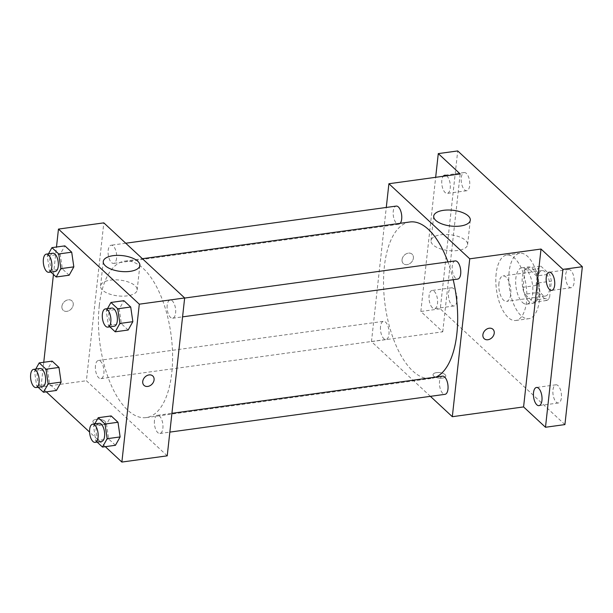 <?xml version="1.0" encoding="UTF-8"?>
<svg xmlns="http://www.w3.org/2000/svg" width="613" height="613" viewBox="0 0 613 613"><rect width="100%" height="100%" fill="white"/><g stroke="black" fill="none" stroke-linecap="round" stroke-linejoin="round"><path stroke-width="0.46" stroke-dasharray="3.06 2.3" d="M498.944 283.175A12.842 5.823 -97.8 0 0 506.583 301.374A12.842 5.823 -97.8 0 0 510.614 287.865A12.842 5.823 -97.8 0 0 503.097 275.927A12.842 5.823 -97.8 0 0 498.944 283.175M537.823 277.842A12.842 5.823 -97.8 0 0 545.463 296.041A12.842 5.823 -97.8 0 0 549.486 282.524A12.842 5.823 -97.8 0 0 541.969 270.594A12.842 5.823 -97.8 0 0 537.823 277.842M540.85 266.149L549.486 274.172A17.44 7.908 -97.8 0 1 551.386 281.137L549.524 298.01A17.44 7.908 -97.8 0 1 546.581 300.485L537.946 292.462A17.44 7.908 -97.8 0 1 536.046 285.497L537.908 268.624A17.44 7.908 -97.8 0 1 540.85 266.149L527.893 267.927L536.528 275.95L549.486 274.172M546.581 300.485L533.624 302.263L524.981 294.24L537.946 292.462M536.046 285.497L523.088 287.275L524.95 270.402L537.908 268.624M523.088 287.275A17.44 7.908 -97.8 0 0 524.981 294.24M533.624 302.263A17.44 7.908 -97.8 0 0 536.559 299.795L549.524 298.01M536.528 275.95A17.44 7.908 -97.8 0 1 538.429 282.915L536.559 299.795M527.893 267.927A17.44 7.908 -97.8 0 0 524.95 270.402M528.942 301.542A18.344 8.321 82.2 0 1 522.153 281.643A18.344 8.321 82.2 0 1 528.26 266.923A18.344 8.321 82.2 0 1 539.003 283.965A18.344 8.321 82.2 0 1 533.249 303.274A18.344 8.321 82.2 0 1 528.942 301.542M522.46 302.431A18.344 8.321 -97.8 0 0 526.774 304.163A18.344 8.321 -97.8 0 0 532.521 284.853A18.344 8.321 -97.8 0 0 521.786 267.812A18.344 8.321 -97.8 0 0 515.855 278.164A18.344 8.321 -97.8 0 0 522.46 302.431M538.429 282.915L551.386 281.137M509.119 271.904A33.025 14.98 -97.8 0 0 528.766 318.699A33.025 14.98 -97.8 0 0 539.118 283.949A33.025 14.98 -97.8 0 0 519.786 253.269A33.025 14.98 -97.8 0 0 509.119 271.904M496.162 273.682A33.025 14.98 -97.8 0 0 515.809 320.484A33.025 14.98 -97.8 0 0 526.161 285.727A33.025 14.98 -97.8 0 0 506.828 255.046A33.025 14.98 -97.8 0 0 496.162 273.682M570.803 270.417A9.172 4.161 -97.8 0 0 568.642 269.551A9.172 4.161 -97.8 0 0 565.768 279.206A9.172 4.161 -97.8 0 0 571.14 287.727A9.172 4.161 -97.8 0 0 574.197 280.371A9.172 4.161 -97.8 0 0 570.803 270.417M466.378 173.418A9.172 4.161 -97.8 0 0 464.225 172.552A9.172 4.161 -97.8 0 0 461.351 182.207A9.172 4.161 -97.8 0 0 466.715 190.727A9.172 4.161 -97.8 0 0 469.773 183.364A9.172 4.161 -97.8 0 0 466.378 173.418M453.658 288.669A9.172 4.161 -97.8 0 0 451.497 287.803A9.172 4.161 -97.8 0 0 448.624 297.458A9.172 4.161 -97.8 0 0 453.995 305.979A9.172 4.161 -97.8 0 0 457.053 298.615A9.172 4.161 -97.8 0 0 453.658 288.669M558.075 385.669A9.172 4.161 -97.8 0 0 555.922 384.803A9.172 4.161 -97.8 0 0 553.049 394.458A9.172 4.161 -97.8 0 0 558.412 402.979A9.172 4.161 -97.8 0 0 561.47 395.615A9.172 4.161 -97.8 0 0 558.075 385.669M564.918 424.587L440.287 308.814L457.719 150.936M430.403 396.343L371.47 341.602L442.747 331.825L420.847 311.481L440.287 308.814M436.479 372.635A6.421 2.774 6.3 0 0 433.046 374.673A6.421 2.774 6.3 0 0 439.123 378.129A6.421 2.774 6.3 0 0 445.812 376.075A6.421 2.774 6.3 0 0 442.877 373.332A6.421 2.774 6.3 0 0 436.479 372.635A6.421 2.774 6.3 0 0 433.046 374.666A6.421 2.774 6.3 0 0 439.123 378.129A6.421 2.774 6.3 0 0 445.812 376.075A6.421 2.774 6.3 0 0 442.877 373.332A6.421 2.774 6.3 0 0 436.479 372.627M432.403 307.78A9.172 4.161 82.2 0 1 429.008 297.826A9.172 4.161 82.2 0 1 432.065 290.47A9.172 4.161 82.2 0 1 434.219 291.336A9.172 4.161 82.2 0 1 437.613 301.282A9.172 4.161 82.2 0 1 434.556 308.646A9.172 4.161 82.2 0 1 432.403 307.78M446.616 175.808A9.172 4.161 82.2 0 1 446.938 176.084A9.172 4.161 82.2 0 1 450.333 186.038A9.172 4.161 82.2 0 1 447.283 193.394A9.172 4.161 82.2 0 1 445.122 192.528A9.172 4.161 82.2 0 1 441.866 184.521A9.172 4.161 82.2 0 1 443.184 176.276M442.747 331.825L460.179 173.946M420.847 311.481L435.667 177.31M409.875 221.983A78.962 35.822 -97.8 0 0 384.366 266.548A78.962 35.822 -97.8 0 0 431.345 378.443A78.962 35.822 -97.8 0 0 436.104 377.041M453.214 279.712A78.962 35.822 -97.8 0 0 447.934 261.912M371.47 341.602L386.282 207.455M455.229 260.916A9.172 4.161 -97.8 0 0 452.271 266.088A9.172 4.161 -97.8 0 0 457.727 279.091M380.527 326.522A9.172 4.161 -97.8 0 0 385.991 339.518A9.172 4.161 -97.8 0 0 388.864 329.863A9.172 4.161 -97.8 0 0 383.493 321.342A9.172 4.161 -97.8 0 0 380.527 326.522M442.509 376.16A9.172 4.161 -97.8 0 0 439.544 381.34A9.172 4.161 -97.8 0 0 445 394.335M400.235 223.308A9.172 4.161 82.2 0 1 398.711 224.266A9.172 4.161 82.2 0 1 393.339 215.745A9.172 4.161 82.2 0 1 396.22 206.091M402.051 259.667A6.421 5.004 132.9 0 0 403.354 263.59A6.421 5.004 132.9 0 0 411.392 262.295A6.421 5.004 132.9 0 0 412.097 254.18A6.421 5.004 132.9 0 0 406.074 253.905A6.421 5.004 132.9 0 0 402.051 259.667A6.421 5.004 132.9 0 0 403.354 263.598A6.421 5.004 132.9 0 0 411.392 262.295A6.421 5.004 132.9 0 0 412.097 254.188A6.421 5.004 132.9 0 0 406.074 253.905A6.421 5.004 132.9 0 0 402.059 259.667M484.193 338.69L484.193 338.69A6.421 5.004 -47.1 0 1 484.898 330.576A6.421 5.004 -47.1 0 1 492.936 329.281L492.936 329.281M440.854 234.787A18.405 7.954 -173.7 0 1 459.175 236.787A18.405 7.954 -173.7 0 1 467.596 244.656A18.405 7.954 -173.7 0 1 448.425 250.541A18.405 7.954 -173.7 0 1 431.008 240.618A18.405 7.954 -173.7 0 1 440.854 234.787M99.275 305.68A78.962 35.822 -97.8 0 0 146.262 417.576A78.962 35.822 -97.8 0 0 171.012 334.476A78.962 35.822 -97.8 0 0 124.784 261.123A78.962 35.822 -97.8 0 0 99.275 305.68M116.585 258.226A9.172 4.161 82.2 0 1 113.627 263.398A9.172 4.161 82.2 0 1 108.256 254.878A9.172 4.161 82.2 0 1 111.129 245.223A9.172 4.161 82.2 0 1 116.585 258.226M154.461 420.472A9.172 4.161 -97.8 0 0 159.916 433.475A9.172 4.161 -97.8 0 0 162.79 423.821A9.172 4.161 -97.8 0 0 157.418 415.3A9.172 4.161 -97.8 0 0 154.461 420.472M95.444 365.654A9.172 4.161 -97.8 0 0 100.9 378.65A9.172 4.161 -97.8 0 0 103.773 368.995A9.172 4.161 -97.8 0 0 98.402 360.475A9.172 4.161 -97.8 0 0 95.444 365.654M167.18 305.22A9.172 4.161 -97.8 0 0 172.636 318.224A9.172 4.161 -97.8 0 0 175.517 308.569A9.172 4.161 -97.8 0 0 170.146 300.048A9.172 4.161 -97.8 0 0 167.18 305.22M167.226 455.834L86.387 380.742L103.819 222.864M105.313 446.678L89.59 432.073M46.297 391.853L41.033 386.964L86.387 380.742M96.325 419.33A6.421 2.774 6.3 0 0 92.892 421.361A6.421 2.774 6.3 0 0 98.969 424.824A6.421 2.774 6.3 0 0 105.658 422.771A6.421 2.774 6.3 0 0 102.716 420.028A6.421 2.774 6.3 0 0 96.325 419.33A6.421 2.774 6.3 0 0 92.892 421.353A6.421 2.774 6.3 0 0 98.969 424.817A6.421 2.774 6.3 0 0 105.658 422.763A6.421 2.774 6.3 0 0 102.716 420.02A6.421 2.774 6.3 0 0 96.325 419.323M128.171 330.032L121.359 323.71L119.228 309.036L123.903 300.684L119.228 309.036L121.359 323.71L128.171 330.032M56.434 390.466L49.622 384.136L47.492 369.463L52.166 361.118L47.492 369.463L49.622 384.136L56.434 390.466M41.033 386.964L43.761 362.268M53.454 274.448L56.48 247.024M115.443 445.283L108.639 438.962L106.509 424.288L111.183 415.936L106.509 424.288L108.639 438.962L115.443 445.283M69.154 275.214L62.35 268.892L60.212 254.219L64.886 245.867L60.212 254.219L62.35 268.892L69.154 275.214M61.898 306.354A6.421 5.004 132.9 0 0 63.2 310.285A6.421 5.004 132.9 0 0 71.231 308.983A6.421 5.004 132.9 0 0 71.936 300.876A6.421 5.004 132.9 0 0 65.92 300.592A6.421 5.004 132.9 0 0 61.898 306.354A6.421 5.004 132.9 0 0 63.2 310.285A6.421 5.004 132.9 0 0 71.238 308.99A6.421 5.004 132.9 0 0 71.943 300.876A6.421 5.004 132.9 0 0 65.92 300.6A6.421 5.004 132.9 0 0 61.898 306.362M144.04 385.378L144.04 385.378A6.421 5.004 -47.1 0 1 144.737 377.271A6.421 5.004 -47.1 0 1 152.775 375.968L152.783 375.976M110.409 280.149A18.405 7.954 -173.7 0 1 128.738 282.149A18.405 7.954 -173.7 0 1 137.151 290.018A18.405 7.954 -173.7 0 1 117.987 295.903A18.405 7.954 -173.7 0 1 100.563 285.972A18.405 7.954 -173.7 0 1 110.409 280.149M50.841 272.019L49.392 270.67L47.255 255.996L48.473 253.828M52.818 253.23A9.172 4.161 -97.8 0 0 49.852 258.41A9.172 4.161 -97.8 0 0 55.308 271.406M49.392 270.67L62.35 268.892M47.255 255.996L60.212 254.219M109.857 326.844L108.401 325.488L106.271 310.814L107.482 308.646M111.834 308.048A9.172 4.161 -97.8 0 0 108.869 313.228A9.172 4.161 -97.8 0 0 114.324 326.223M108.401 325.488L121.359 323.71M106.271 310.814L119.228 309.036M38.121 387.27L36.665 385.922L34.535 371.248L35.746 369.08M40.09 368.482A9.172 4.161 -97.8 0 0 37.132 373.654A9.172 4.161 -97.8 0 0 42.588 386.657M36.665 385.922L49.622 384.136M34.535 371.248L47.492 369.463M97.138 442.088L95.682 440.739L93.551 426.066L94.762 423.897M99.107 423.299A9.172 4.161 -97.8 0 0 96.141 428.479A9.172 4.161 -97.8 0 0 101.605 441.475M95.682 440.739L108.639 438.962M93.551 426.066L106.509 424.288M541.969 270.594L503.097 275.927M545.463 296.041L506.583 301.374M526.774 304.163L533.249 303.274M521.786 267.812L528.26 266.923M515.809 320.484L528.766 318.699M506.828 255.046L519.786 253.269M555.922 384.803L536.482 387.47M558.412 402.979L538.98 405.645M451.497 287.803L432.065 290.47M453.995 305.979L434.556 308.646M464.225 172.552L444.785 175.218M466.715 190.727L447.283 193.394M568.642 269.551L549.21 272.218M571.14 287.727L551.7 290.393M467.596 244.656L470.294 220.182M431.008 240.618L433.705 216.144M146.262 417.576L431.345 378.443M124.784 261.123L142.4 258.701M125.734 243.223L111.129 245.223M398.711 224.266L113.627 263.398M159.916 433.475L169.847 432.111M157.418 415.3L171.924 413.308M100.9 378.65L385.991 339.518M98.402 360.475L383.493 321.342M172.636 318.224L182.574 316.86M170.146 300.048L184.651 298.056M137.151 290.018L139.856 265.544M100.563 285.972L103.268 261.506"/><path stroke-width="0.92" d="M435.667 177.31L438.28 153.61L457.719 150.936L582.35 266.716L564.918 424.587L545.486 427.261L523.586 406.917L452.317 416.702L430.403 396.343M443.184 176.276A9.172 4.161 82.2 0 1 444.785 175.218A9.172 4.161 82.2 0 1 446.616 175.808M438.28 153.61L460.179 173.946L388.903 183.731L469.742 258.824L541.018 249.039L562.91 269.383L582.35 266.716M443.551 210.32A18.405 7.954 -173.7 0 1 461.88 212.32A18.405 7.954 -173.7 0 1 470.294 220.182A18.405 7.954 -173.7 0 1 451.13 226.067A18.405 7.954 -173.7 0 1 433.705 216.144A18.405 7.954 -173.7 0 1 443.551 210.32M562.91 269.383L545.486 427.261M549.547 289.528A9.172 4.161 82.2 0 1 546.152 279.582A9.172 4.161 82.2 0 1 549.21 272.218A9.172 4.161 82.2 0 1 551.363 273.084A9.172 4.161 82.2 0 1 554.757 283.037A9.172 4.161 82.2 0 1 551.7 290.393A9.172 4.161 82.2 0 1 549.547 289.528M536.819 404.779A9.172 4.161 82.2 0 1 533.425 394.833A9.172 4.161 82.2 0 1 536.482 387.47A9.172 4.161 82.2 0 1 538.635 388.336A9.172 4.161 82.2 0 1 542.038 398.281A9.172 4.161 82.2 0 1 538.98 405.645A9.172 4.161 82.2 0 1 536.819 404.779M541.018 249.039L523.586 406.917M436.104 377.041A78.962 35.822 -97.8 0 0 453.214 279.712M447.934 261.912A78.962 35.822 -97.8 0 0 409.875 221.983L142.4 258.701M469.742 258.824L452.317 416.702M386.282 207.455L388.903 183.731M182.574 316.86L457.727 279.091A9.172 4.161 -97.8 0 0 460.601 269.436A9.172 4.161 -97.8 0 0 455.229 260.916L184.651 298.056M169.847 432.111L445 394.335A9.172 4.161 -97.8 0 0 447.881 384.688A9.172 4.161 -97.8 0 0 442.509 376.16L171.924 413.308M125.734 243.223L396.22 206.091A9.172 4.161 82.2 0 1 401.676 219.094A9.172 4.161 82.2 0 1 400.235 223.308M492.936 329.281A6.421 5.004 -47.1 0 1 494.231 333.204A6.421 5.004 -47.1 0 1 490.216 338.966A6.421 5.004 -47.1 0 1 484.193 338.69A6.421 5.004 -47.1 0 1 484.898 330.576A6.421 5.004 -47.1 0 1 492.936 329.281A6.421 5.004 -47.1 0 1 494.231 333.204A6.421 5.004 -47.1 0 1 490.216 338.966A6.421 5.004 -47.1 0 1 484.193 338.69M56.48 247.024L58.465 229.086L103.819 222.864L184.659 297.956L167.226 455.834L121.872 462.064L105.313 446.678M89.59 432.073L46.297 391.853M107.482 308.646L110.945 302.47L123.903 300.684L130.715 307.013L132.845 321.679L128.171 330.032L132.845 321.679L119.887 323.465L115.213 331.809L109.857 326.844M35.746 369.08L39.209 362.896L52.166 361.118L58.971 367.44L61.108 382.114L56.434 390.466L61.108 382.114L48.143 383.891L43.469 392.243L38.121 387.27M58.465 229.086L139.304 304.186L121.872 462.064M43.761 362.268L53.454 274.448M94.762 423.897L98.226 417.714L111.183 415.936L117.987 422.257L120.117 436.931L115.443 445.283L120.117 436.931L107.16 438.709L102.486 447.061L97.138 442.088M48.473 253.828L51.929 247.644L64.886 245.867L71.698 252.188L73.828 266.862L69.154 275.214L73.828 266.862L60.871 268.64L56.197 276.992L50.841 272.019M139.304 304.186L184.659 297.956M113.114 255.675A18.405 7.954 -173.7 0 1 131.435 257.675A18.405 7.954 -173.7 0 1 139.856 265.544A18.405 7.954 -173.7 0 1 120.684 271.429A18.405 7.954 -173.7 0 1 103.268 261.506A18.405 7.954 -173.7 0 1 113.114 255.675M152.775 375.968A6.421 5.004 -47.1 0 1 154.078 379.899A6.421 5.004 -47.1 0 1 150.055 385.661A6.421 5.004 -47.1 0 1 144.04 385.385A6.421 5.004 -47.1 0 1 144.745 377.271A6.421 5.004 -47.1 0 1 152.783 375.976A6.421 5.004 -47.1 0 1 154.078 379.899A6.421 5.004 -47.1 0 1 150.055 385.661A6.421 5.004 -47.1 0 1 144.04 385.378M51.929 247.644L58.741 253.966L60.871 268.64M48.833 272.295L55.308 271.406A9.172 4.161 -97.8 0 0 58.189 261.751A9.172 4.161 -97.8 0 0 52.818 253.23L46.335 254.119A9.172 4.161 -97.8 0 0 43.377 259.299A9.172 4.161 -97.8 0 0 48.833 272.295A9.172 4.161 -97.8 0 0 51.707 262.64A9.172 4.161 -97.8 0 0 46.335 254.119M56.197 276.992L69.154 275.214M64.886 245.867L71.698 252.188L73.828 266.862M58.741 253.966L71.698 252.188M110.945 302.47L117.75 308.791L119.887 323.465M107.85 327.12L114.324 326.223A9.172 4.161 -97.8 0 0 117.198 316.576A9.172 4.161 -97.8 0 0 111.834 308.048L105.352 308.937A9.172 4.161 -97.8 0 0 102.386 314.117A9.172 4.161 -97.8 0 0 107.85 327.12A9.172 4.161 -97.8 0 0 110.723 317.465A9.172 4.161 -97.8 0 0 105.352 308.937M115.213 331.809L128.171 330.032M123.903 300.684L130.715 307.013L132.845 321.679M117.75 308.791L130.715 307.013M39.209 362.896L46.013 369.218L48.143 383.891M36.106 387.546L42.588 386.657A9.172 4.161 -97.8 0 0 45.462 377.003A9.172 4.161 -97.8 0 0 40.09 368.482L33.615 369.371A9.172 4.161 -97.8 0 0 30.65 374.543A9.172 4.161 -97.8 0 0 36.106 387.546A9.172 4.161 -97.8 0 0 38.987 377.892A9.172 4.161 -97.8 0 0 33.615 369.371M43.469 392.243L56.434 390.466M52.166 361.118L58.971 367.44L61.108 382.114M46.013 369.218L58.971 367.44M98.226 417.714L105.03 424.035L107.16 438.709M95.122 442.364L101.605 441.475A9.172 4.161 -97.8 0 0 104.478 431.82A9.172 4.161 -97.8 0 0 99.107 423.299L92.624 424.188A9.172 4.161 -97.8 0 0 89.667 429.368A9.172 4.161 -97.8 0 0 95.122 442.364A9.172 4.161 -97.8 0 0 97.996 432.709A9.172 4.161 -97.8 0 0 92.624 424.188M102.486 447.061L115.443 445.283M111.183 415.936L117.987 422.257L120.117 436.931M105.03 424.035L117.987 422.257"/></g></svg>
